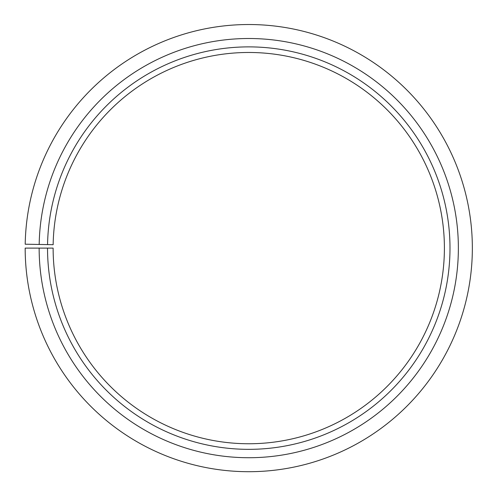 <?xml version="1.0" encoding="UTF-8"?>
<svg xmlns="http://www.w3.org/2000/svg" width="496" height="496" viewBox="0 0 496 496"><rect width="100%" height="100%" fill="white"/><g stroke="black" fill="none" stroke-linecap="round" stroke-linejoin="round"><path stroke-width="0.74" d="M53.146 244.702A195.641 195.641 0 0 1 348.545 79.837A195.641 195.641 0 0 1 345.594 418.109A195.641 195.641 0 0 1 53.122 248.112L47.529 248.112A201.227 201.227 0 0 0 348.359 422.964A201.227 201.227 0 0 0 351.397 75.026A201.227 201.227 0 0 0 47.56 244.602L53.146 244.702M39.147 248.112A209.616 209.616 0 0 0 352.507 430.249A209.616 209.616 0 0 0 355.669 67.816A209.616 209.616 0 0 0 39.178 244.454L25.203 244.212A223.591 223.591 0 0 1 362.799 55.794A223.591 223.591 0 0 1 359.426 442.395A223.591 223.591 0 0 1 25.172 248.112L47.529 248.112M39.178 244.454L47.56 244.602"/></g></svg>
